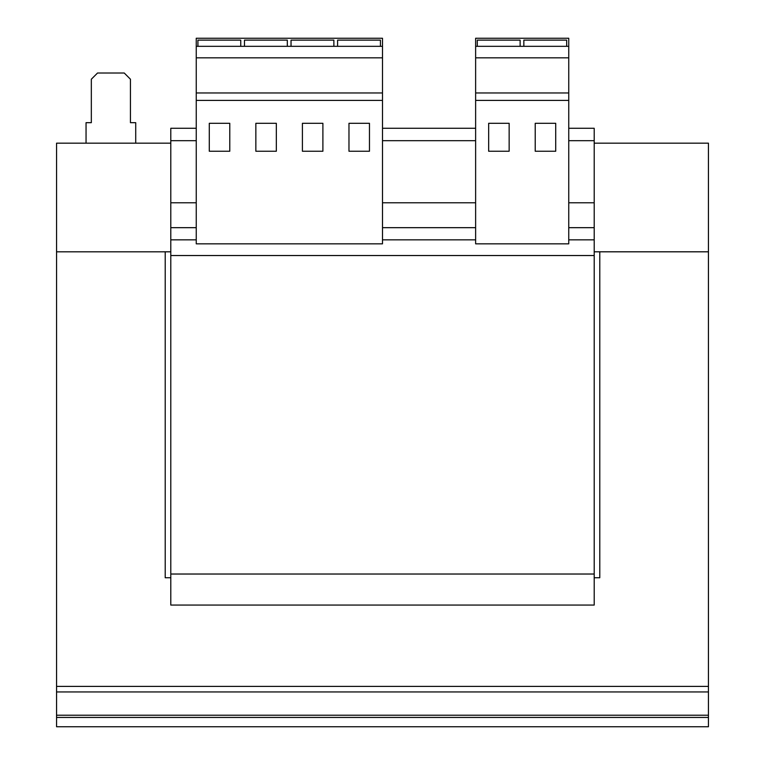 <?xml version="1.0" encoding="UTF-8"?>
<svg xmlns="http://www.w3.org/2000/svg" width="765" height="765" viewBox="0 0 765 765"><rect width="100%" height="100%" fill="white"/><g stroke="black" fill="none" stroke-linecap="round" stroke-linejoin="round"><path stroke-width="1.15" d="M475.629 46.321L475.629 38.25L568.749 38.25L568.749 46.321L475.629 46.321L475.629 243.834L568.749 243.834L568.749 100.416L475.629 100.416M475.629 140.684L382.5 140.684M475.629 202.773L382.5 202.773M196.251 140.684L170.796 140.684L170.796 605.067L594.204 605.067L594.204 574.027L170.796 574.027M196.251 202.773L170.796 202.773M568.749 140.684L594.204 140.684L594.204 128.271L568.749 128.271M475.629 128.271L382.5 128.271M196.251 128.271L170.796 128.271L170.796 140.684M594.204 140.684L594.204 202.773L568.749 202.773M594.204 202.773L594.204 255.539L170.796 255.539M594.204 255.539L594.204 574.027M86.053 143.16L86.053 122.677L91.331 122.677L91.331 79.216L97.538 73.01L124.236 73.01L130.442 79.216L130.442 122.677L135.721 122.677L135.721 143.16M594.204 143.16L708.438 143.16L708.438 251.809L599.789 251.819L599.789 577.747L594.204 577.747M170.796 577.747L165.211 577.747L165.211 251.819L56.562 251.819L56.562 143.16L170.796 143.16M594.204 251.809L708.438 251.809L708.438 717.436L56.562 717.436L56.562 715.218L708.438 715.218M56.562 715.218L56.562 251.819L170.796 251.809M56.562 686.396L708.438 686.396M708.438 717.436L708.438 726.75L56.562 726.75L56.562 717.436M382.5 38.25L382.5 243.834L196.251 243.834L196.251 38.25L382.5 38.25M382.5 46.321L196.251 46.321M382.5 57.834L196.251 57.834M382.5 92.967L196.251 92.967M382.5 100.416L196.251 100.416M369.466 123.299L348.974 123.299L348.974 151.24L369.466 151.24L369.466 123.299M322.897 123.299L302.414 123.299L302.414 151.24L322.897 151.24L322.897 123.299M276.337 123.299L255.854 123.299L255.854 151.24L276.337 151.24L276.337 123.299M229.777 123.299L209.285 123.299L209.285 151.24L229.777 151.24L229.777 123.299M240.745 46.321L240.745 40.115L197.915 40.115L197.915 46.321M287.315 46.321L287.315 40.115L244.475 40.115L244.475 46.321M380.435 46.321L380.435 40.115L337.595 40.115L337.595 46.321M333.875 46.321L333.875 40.115L291.035 40.115L291.035 46.321M568.749 46.321L568.749 100.416M568.749 57.834L475.629 57.834M568.749 92.967L475.629 92.967M509.146 123.299L488.663 123.299L488.663 151.24L509.146 151.24L509.146 123.299M555.715 123.299L535.223 123.299L535.223 151.24L555.715 151.24L555.715 123.299M566.683 46.321L566.683 40.115L523.843 40.115L523.843 46.321M520.124 46.321L520.124 40.115L477.284 40.115L477.284 46.321M594.204 227.674L568.749 227.674M475.629 227.674L382.5 227.674M196.251 227.674L170.796 227.674M594.204 239.847L568.749 239.847M475.629 239.847L382.5 239.847M196.251 239.847L170.796 239.847M56.562 691.943L708.438 691.943"/></g></svg>
